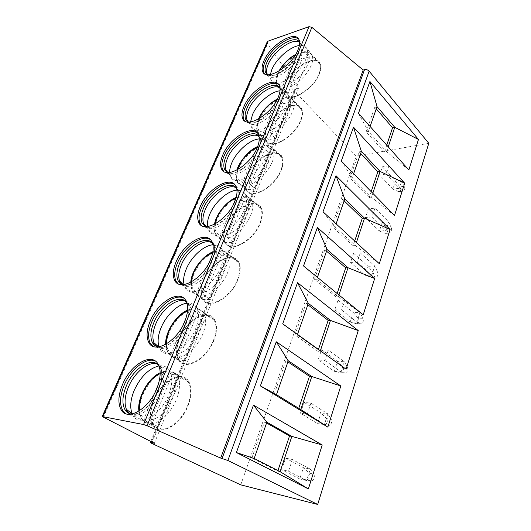 <?xml version="1.0" encoding="UTF-8"?>
<svg xmlns="http://www.w3.org/2000/svg" width="531" height="531" viewBox="0 0 531 531"><rect width="100%" height="100%" fill="white"/><g stroke="black" fill="none" stroke-linecap="round" stroke-linejoin="round"><path stroke-width="0.4" stroke-dasharray="2.65 1.99" d="M267.159 41.962L267.538 43.881L298.535 88.073L295.389 88.949L294.4 89.739L295.017 91.611L356.248 156.167L428.796 143.297M240.749 484.863L356.248 156.167M292.389 459.527L288.545 471.216L281.662 469.696L285.512 458.12L292.389 459.527L310.277 469.099L303.413 467.645L309.049 473.088L313.907 474.143C314.83 476.944 314.252 479.128 312.175 480.688L306.971 479.626L299.769 478.989L306.639 480.548L311.83 480.728M310.894 403.188L307.283 414.18L300.44 413.211L304.064 402.319L310.894 403.188L327.806 413.848L320.996 412.906L326.379 418.468L331.198 419.158C332.061 421.84 331.57 423.891 329.718 425.324L317.558 423.599L329.247 425.371M328.324 350.148L324.919 360.503L318.129 360.018L321.54 349.75L328.324 350.148L344.34 361.757L337.583 361.272L342.734 366.928L347.513 367.299C348.316 369.861 347.891 371.806 346.239 373.127L340.889 372.749L334.338 371.361L341.108 371.932L345.668 373.16M344.758 300.121L341.546 309.898L334.809 309.839L338.035 300.148L344.758 300.121L359.952 312.553L353.254 312.48L358.193 318.208L362.925 318.295C363.669 320.764 363.304 322.602 361.83 323.824L356.447 323.718L350.195 322.025L356.898 322.178L361.186 323.837M360.283 252.856L357.25 262.102L350.573 262.433L353.619 253.26L360.283 252.856L374.72 266.011L368.089 266.303L372.828 272.098L377.514 271.925C378.205 274.301 377.893 276.06 376.565 277.189L371.169 277.315L365.189 275.343L371.833 275.118L375.868 277.169M374.979 208.139L372.105 216.887L365.487 217.564L368.375 208.875L374.979 208.139L388.712 221.918L382.147 222.542L386.701 228.376L391.34 227.972C391.984 230.275 391.705 231.954 390.517 233.003L385.128 233.328L379.399 231.111L385.977 230.554L389.774 232.95M388.898 165.758L386.176 174.055L379.625 175.044L382.366 166.8L388.898 165.758L401.987 180.089L395.495 181.005L399.87 186.872L404.463 186.262C405.06 188.492 404.814 190.105 403.746 191.08L398.376 191.578L392.88 189.142L399.392 188.279L402.976 190.987M154.355 443.285L298.535 88.073M129.843 413.689C137.516 419.736 154.222 407.841 160.734 391.261C164.53 381.47 164.915 373.751 161.882 368.096L159.785 366.921C161.736 370.306 162.26 374.866 161.371 380.601L158.583 390.112C153.612 402.432 142.7 413.151 134.383 414.027L132.637 415.016C141.458 414.1 153.067 402.684 158.357 389.595L161.324 379.486C162.267 373.419 161.716 368.594 159.665 365.016L155.298 361.027M132.637 415.016C130.029 415.342 127.765 414.91 125.854 413.735M134.383 414.027L131.741 414.08M159.785 366.921L158.776 365.494M161.882 368.096L160.827 366.616L157.422 364.2M188.651 381.331C181.801 369.35 161.152 380.913 153.658 400.142C149.543 410.596 149.344 419.019 153.061 425.404C159.672 436.907 180.819 425.331 188.153 405.472C191.883 395.343 192.049 387.291 188.651 381.331L169.568 370.592C172.827 376.565 172.482 384.709 168.546 395.024C160.8 415.235 139.461 427.249 133.148 415.693L132.226 413.981M169.568 370.592L168.407 368.992C166.004 366.357 162.858 365.341 158.955 365.932M153.479 424.833C159.931 436.051 180.553 424.76 187.702 405.405C191.346 395.515 191.512 387.663 188.193 381.849C181.516 370.167 161.371 381.444 154.063 400.201C150.054 410.397 149.861 418.607 153.479 424.833L142.062 419.251C138.531 413.012 138.83 404.748 142.958 394.453C148.979 381.537 156.784 373.784 166.356 371.182L172.323 374.521L151.415 425.338C153.353 426.512 155.61 426.957 158.198 426.665L179.133 375.278L172.097 371.68L170.039 373.432L150.923 419.722C150.353 421.508 150.671 422.795 151.886 423.579L158.198 426.665M179.133 375.278L172.323 374.521M158.119 385.008L163.249 372.696L164.524 371.202L166.356 371.182M151.415 425.338L145.129 422.271C143.914 421.508 143.596 420.233 144.166 418.461L155.025 392.416M156.658 346.524C163.88 353.301 181.901 341.114 188.319 324.647C191.552 316.41 191.93 309.865 189.474 305.006L187.509 303.719C189.129 306.739 189.507 310.721 188.644 315.66L186.315 323.379C181.29 335.924 169.07 347.121 160.568 347.148L158.822 347.944C167.836 347.931 180.839 336.017 186.182 322.675L188.664 314.478C189.574 309.248 189.182 305.04 187.476 301.854L183.786 298.15M158.822 347.944L152.842 346.252M160.568 347.148L158.198 346.969M187.509 303.719L186.733 302.517M189.474 305.006L188.571 303.659L185.664 301.362M214.597 319.728C208.271 307.675 186.587 319.642 179.345 338.386C175.821 347.247 175.575 354.423 178.602 359.912C184.642 371.521 206.851 359.64 213.96 340.252C217.146 331.716 217.358 324.872 214.597 319.728L196.735 307.953C199.377 313.098 199.025 320.001 195.667 328.676C188.173 348.376 165.778 360.735 160.03 349.106L158.995 346.862M196.735 307.953L195.74 306.493C193.603 303.951 190.675 302.876 186.972 303.261M179.027 359.394C184.921 370.718 206.572 359.129 213.508 340.225C216.621 331.895 216.827 325.218 214.132 320.2C207.966 308.451 186.812 320.12 179.75 338.406C176.319 347.042 176.08 354.038 179.027 359.394L168.373 353.181C165.499 347.825 165.825 340.789 169.356 332.081C175.011 319.994 182.598 312.367 192.109 309.215L197.698 312.865L178.224 360.184L185.04 360.775L204.528 312.958L198.933 309.274L197.705 309.002L196.025 310.516L178.25 353.553C177.719 355.226 178.024 356.487 179.153 357.33L185.04 360.775M204.528 312.958L197.698 312.865M185.936 318.281L189.209 310.443L190.264 309.175L192.109 309.215M178.224 360.184L172.349 356.766C171.221 355.936 170.922 354.688 171.453 353.029L183.076 325.151M182.206 284.669C189.248 291.134 207.8 278.609 213.933 262.779C216.694 255.803 217.073 250.227 215.075 246.059L213.236 244.678C214.577 247.346 214.843 250.805 214.033 255.059L212.061 261.411C207.037 274.062 193.563 285.724 185.047 285.008L183.308 285.638C192.328 286.415 206.665 274.009 212.008 260.555L214.106 253.811C214.962 249.311 214.683 245.654 213.276 242.833L210.19 239.474M183.308 285.638L178.024 283.693M185.047 285.008L182.837 284.656M213.236 244.678L212.626 243.663M215.075 246.059L211.856 242.72M238.704 262.029C232.917 250.061 210.316 262.5 203.333 280.707C200.306 288.26 200.034 294.4 202.497 299.126C207.966 310.688 231.104 298.409 237.981 279.552C240.709 272.31 240.955 266.469 238.704 262.029L221.951 249.384C224.102 253.805 223.743 259.686 220.869 267.04C213.635 286.163 190.317 298.953 185.12 287.404L184.031 284.556M221.951 249.384L221.108 248.057C219.184 245.621 216.449 244.539 212.904 244.804M202.928 298.648C208.265 309.931 230.826 297.951 237.53 279.571C240.198 272.496 240.43 266.794 238.24 262.467C232.598 250.798 210.548 262.925 203.738 280.693C200.798 288.054 200.526 294.041 202.928 298.648L192.959 291.911C190.616 287.304 190.954 281.297 193.981 273.877C199.304 262.533 206.692 255.046 216.13 251.409L221.374 255.325L203.194 299.491L210.03 299.451L228.204 254.847L222.96 250.897L221.613 250.579L220.239 251.88L203.672 292.004C203.174 293.577 203.459 294.805 204.521 295.701L210.03 299.451M228.204 254.847L221.374 255.325M211.763 256.347L214.292 251.302L216.13 251.409M203.194 299.491L197.691 295.78C196.636 294.897 196.357 293.676 196.848 292.116L209.101 262.726M205.132 226.312C211.126 234.184 231.616 221.254 237.788 205.172C240.158 199.218 240.53 194.452 238.897 190.861L237.178 189.401C238.286 191.744 238.465 194.758 237.709 198.428L236.036 203.718C231.051 216.369 216.409 228.483 208.006 227.155L206.28 227.646C215.174 229.067 230.753 216.177 236.049 202.736L237.828 197.12C238.625 193.231 238.439 190.052 237.271 187.569L234.702 184.562M206.28 227.646L201.614 225.556M208.006 227.155L205.902 226.664M237.178 189.401L236.68 188.525M238.897 190.861L236.176 187.848M261.166 207.886C255.902 196.118 232.505 209.075 225.794 226.717C223.179 233.195 222.881 238.472 224.905 242.548C229.823 253.957 253.758 241.2 260.389 222.927C262.745 216.728 262.998 211.716 261.166 207.886L245.415 194.499C247.174 198.302 246.815 203.346 244.346 209.619C237.377 228.131 213.263 241.426 208.603 230.056L207.535 226.578M245.415 194.499L244.711 193.311C242.966 190.974 240.377 189.919 236.939 190.144M225.336 242.103C230.135 253.234 253.473 240.789 259.944 222.974C262.241 216.927 262.493 212.035 260.701 208.298C255.57 196.822 232.744 209.46 226.199 226.671C223.657 232.99 223.365 238.134 225.336 242.103L215.978 234.921C214.059 230.958 214.411 225.801 217.02 219.436C222.044 208.769 229.233 201.415 238.592 197.366L243.517 201.501L226.511 242.826L233.341 242.236L250.34 200.532L245.408 196.351L243.988 195.985L242.859 197.114L227.374 234.602C226.916 236.083 227.182 237.291 228.177 238.227L233.341 242.236M250.34 200.532L243.517 201.501M235.804 198.687L236.786 197.187L238.592 197.366M226.511 242.826L221.347 238.857C220.358 237.934 220.093 236.74 220.551 235.273L233.321 204.641M227.149 172.343C232.452 180.58 254.03 167.199 260.051 151.401C262.102 146.284 262.46 142.182 261.119 139.082L259.5 137.556C260.422 139.613 260.535 142.235 259.845 145.421L258.405 149.881C253.506 162.426 237.788 174.998 229.611 173.192L227.899 173.557C236.554 175.495 253.267 162.121 258.478 148.786L260.011 144.047C260.741 140.682 260.621 137.907 259.652 135.737L257.502 133.069M227.899 173.557L223.763 171.407M229.611 173.192L227.573 172.568M259.5 137.556L259.088 136.779M261.119 139.082L258.816 136.381M282.14 156.997C277.374 145.507 253.3 159.015 246.862 176.06C244.592 181.662 244.287 186.222 245.953 189.746C250.347 200.91 274.965 187.635 281.344 169.966C283.388 164.63 283.647 160.309 282.14 156.997L267.312 142.978C268.752 146.264 268.407 150.605 266.27 156.001C259.573 173.869 234.775 187.715 230.627 176.611L229.671 172.495M267.312 142.978L266.715 141.923C265.115 139.666 262.626 138.664 259.254 138.91M246.384 189.328C250.672 200.22 274.68 187.27 280.899 170.046C282.89 164.842 283.149 160.621 281.676 157.388C277.029 146.184 253.546 159.36 247.267 175.987C245.056 181.449 244.764 185.896 246.384 189.328L237.583 181.775C236.003 178.356 236.348 173.896 238.618 168.407C243.364 158.351 250.373 151.123 259.632 146.729L264.272 151.05L248.329 189.793L255.152 188.724L271.075 149.642L266.429 145.275L264.969 144.863L264.033 145.839L249.53 180.952C249.105 182.345 249.358 183.527 250.287 184.496L255.152 188.724M271.075 149.642L264.272 151.05M257.608 146.695L259.632 146.729M248.329 189.793L243.477 185.618C242.541 184.662 242.289 183.487 242.72 182.106L255.922 150.446M247.877 121.938C252.471 130.427 275.018 116.561 280.886 101.096C282.665 96.669 283.003 93.117 281.901 90.436L280.375 88.85C281.138 90.655 281.204 92.945 280.574 95.719L279.333 99.516C274.54 111.895 257.86 124.918 249.975 122.747L248.289 123.013C256.626 125.329 274.361 111.477 279.459 98.321L280.78 94.292C281.443 91.359 281.377 88.942 280.574 87.038L278.768 84.668M248.289 123.013L244.618 120.849M249.975 122.747L247.997 122.011M280.375 88.85L280.01 88.133M281.901 90.436L279.93 88.007M301.781 109.087C297.473 97.936 272.834 112.008 266.668 128.449C264.684 133.321 264.378 137.283 265.752 140.343C269.675 151.209 294.858 137.383 300.984 120.338C302.763 115.712 303.028 111.961 301.781 109.087L287.795 94.545C288.983 97.392 288.645 101.149 286.793 105.822C280.361 123.033 254.999 137.463 251.316 126.663L250.566 121.931M287.795 94.545L287.291 93.602C285.797 91.418 283.375 90.482 280.01 90.801M266.184 139.945C270.013 150.545 294.566 137.058 300.546 120.437C302.278 115.931 302.537 112.267 301.323 109.459C297.121 98.587 273.087 112.313 267.073 128.356C265.142 133.102 264.843 136.965 266.184 139.945L257.887 132.08C256.586 129.119 256.924 125.25 258.902 120.471C263.396 110.979 270.226 103.884 279.392 99.184L283.773 103.658L268.792 140.058L275.582 138.564L290.537 101.872L286.156 97.346L284.682 96.888L283.899 97.731L270.292 130.686L271.009 134.164L275.582 138.564M290.537 101.872L283.773 103.658M277.355 99.178L279.392 99.184M268.792 140.058L264.219 135.704L263.502 132.259L277.049 99.775M267.372 74.659C271.162 83.48 294.685 69.096 300.413 53.93C301.973 50.073 302.292 46.98 301.376 44.65L299.935 43.018L300.035 49.038L298.953 52.297C294.28 64.45 276.757 77.924 269.204 75.488L267.538 75.667C275.523 78.269 294.154 63.932 299.126 51.029L300.274 47.564L300.174 41.206L298.641 39.108M267.538 75.667L264.279 73.537M269.204 75.488L267.285 74.652M299.935 43.018L299.597 42.327M301.376 44.65L299.597 42.42M320.213 63.919C316.323 53.14 291.214 67.782 285.313 83.613C283.574 87.874 283.275 91.339 284.424 94C287.902 104.534 313.549 90.144 319.43 73.729C320.983 69.694 321.248 66.428 320.213 63.919L306.991 48.932C307.98 51.414 307.661 54.686 306.035 58.755C299.869 75.316 274.042 90.323 270.783 79.876L270.339 74.546M306.991 48.932L306.56 48.095C305.166 45.965 302.756 45.115 299.345 45.547M284.848 93.622C288.247 103.897 313.257 89.858 318.992 73.855C320.512 69.919 320.764 66.727 319.755 64.278C315.972 53.77 291.473 68.048 285.718 83.493C284.025 87.648 283.733 91.027 284.848 93.622L277.016 85.498C275.928 82.916 276.253 79.537 277.992 75.362C282.253 66.382 288.917 59.412 297.984 54.454L302.126 59.06L288.028 93.323L294.778 91.458L308.843 56.943L304.708 52.284L303.241 51.772L302.577 52.516L289.78 83.5L290.457 86.905L294.778 91.458M308.843 56.943L302.126 59.06M288.028 93.323L283.7 88.823L283.023 85.445L295.847 54.686L296.318 54.062L297.984 54.454M285.512 458.12L303.413 467.645L299.769 478.989L281.662 469.696M288.545 471.216L306.639 480.548L310.277 469.099L313.907 474.143M306.971 479.626L307.442 479.612C310.137 478.205 310.675 476.028 309.049 473.088M304.064 402.319L320.996 412.906L317.558 423.599L300.44 413.211M307.283 414.18L324.381 424.634L327.806 413.848L331.198 419.158M324.421 424.634L325.072 424.621C327.481 423.28 327.919 421.229 326.379 418.468M321.54 349.75L337.583 361.272L334.338 371.361L318.129 360.018M324.919 360.503L341.108 371.932L344.34 361.757L347.513 367.299M340.889 372.749L341.685 372.735C343.836 371.468 344.188 369.53 342.734 366.928M338.035 300.148L353.254 312.48L350.195 322.025L334.809 309.839M341.546 309.898L356.898 322.178L359.952 312.553L362.925 318.295M356.447 323.718L357.356 323.718C359.281 322.509 359.56 320.678 358.193 318.208M353.619 253.26L368.089 266.303L365.189 275.343L350.573 262.433M357.25 262.102L371.833 275.118L374.72 266.011L377.514 271.925M371.169 277.315L372.171 277.321C373.904 276.186 374.123 274.441 372.828 272.098M368.375 208.875L382.147 222.542L379.399 231.111L365.487 217.564M372.105 216.887L385.977 230.554L388.712 221.918L391.34 227.972M385.128 233.328L386.196 233.355C387.756 232.279 387.922 230.62 386.701 228.376M382.366 166.8L395.495 181.005L392.88 189.142L379.625 175.044M386.176 174.055L399.392 188.279L401.987 180.089L404.463 186.262M398.376 191.578L399.491 191.625C400.898 190.609 401.024 189.023 399.87 186.872M280.096 471.687L277.759 471.17L251.847 457.987L254.183 458.492M251.847 457.987L264.518 421.826L266.854 422.205M266.575 422.995L264.518 421.826M277.759 471.17L277.952 470.599M300.785 409.554L298.462 409.235L298.767 408.319M298.462 409.235L274.142 394.38L276.465 394.666M274.142 394.38L285.977 360.615L288.293 360.795M287.908 361.903L285.977 360.615M282.704 323.857L297.28 335.054L346.086 369.211M318.454 349.438L317.843 351.257L320.147 351.396L320.346 350.792M317.843 351.257L294.97 334.961L297.28 335.054L297.493 334.444M294.97 334.961L306.042 303.367L308.345 303.367M307.861 304.761L306.042 303.367M303.533 265.958L316.761 279.26L338.313 296.836L363.211 314.843M337.152 293.497L336.03 296.856L338.313 296.836L338.937 294.957M336.03 296.856L314.465 279.333L316.761 279.26L317.432 277.341M314.465 279.333L324.853 249.696L327.136 249.543M326.565 251.183L324.853 249.696M323.021 211.803L335.034 226.923L355.385 245.554L379.32 263.695M354.701 241.001L353.122 245.714L355.385 245.554L356.387 242.554M353.122 245.714L332.758 227.135L335.034 226.923L336.103 223.863M332.758 227.135L342.522 199.291L344.785 198.999M344.141 200.857L342.522 199.291M341.287 161.039L352.212 177.726L371.468 197.26L394.506 215.5M371.196 191.645L369.224 197.545L371.468 197.26L372.795 193.277M369.224 197.545L349.962 178.071L352.212 177.726L353.633 173.67M349.962 178.071L359.148 151.853L361.392 151.448M360.675 153.486L359.148 151.853M358.445 113.349L368.388 131.403L386.634 151.707L408.843 170M386.741 145.149L384.417 152.098L386.634 151.707L388.247 146.848M384.417 152.098L366.158 131.854L368.388 131.403L370.114 126.464M366.158 131.854L374.82 107.136L377.043 106.618M376.273 108.822L374.82 107.136M151.753 443.392L295.017 91.611M151.501 441.832L295.389 88.949M103.379 417.373L267.538 43.881M151.886 423.579C160.501 422.736 171.559 411.917 176.458 399.412C180.221 389.422 180.48 381.517 177.241 375.689L173.152 371.906M150.923 419.722C168.32 418.05 183.952 378.975 170.039 373.432M145.129 422.271L142.062 419.251C140.39 417.16 139.334 414.445 138.903 411.12M163.249 372.696L160.176 373.698M139.739 410.576C140.343 414.207 141.817 416.835 144.166 418.461M179.153 357.33C187.748 355.816 198.481 345.19 203.015 333.594C206.22 325.184 206.506 318.467 203.877 313.449C202.683 311.385 201.037 309.998 198.933 309.274M178.25 353.553C195.594 350.52 210.09 314.272 196.025 310.516M172.349 356.766L168.373 353.181C166.694 350.938 165.785 348.004 165.645 344.393M189.209 310.443L187.523 311.013M166.442 343.929C166.767 348.396 168.433 351.429 171.453 353.029M204.521 295.701C213.07 293.61 223.498 283.176 227.713 272.39C230.454 265.261 230.759 259.533 228.615 255.212C227.354 252.902 225.469 251.462 222.96 250.897M203.672 292.004C220.923 287.802 234.403 254.09 220.239 251.88M197.691 295.78L192.959 291.911C191.246 289.481 190.516 286.269 190.762 282.273M213.416 252.384L212.725 252.637M191.505 281.868C191.339 287.205 193.118 290.623 196.848 292.116M228.177 238.227C237.981 234.33 245.501 226.697 250.732 215.34C253.095 209.247 253.4 204.342 251.654 200.618C250.366 198.129 248.282 196.709 245.408 196.351M227.374 234.602C244.512 229.399 257.084 197.963 242.859 197.114M221.347 238.857C218.911 238.346 217.119 237.038 215.978 234.921C214.219 232.299 213.714 228.755 214.464 224.301M215.155 223.936C214.278 230.175 216.077 233.952 220.551 235.273M250.287 184.496C259.991 180.195 267.305 172.708 272.244 162.028C274.288 156.791 274.593 152.563 273.16 149.344C271.872 146.748 269.635 145.394 266.429 145.275M249.53 180.952C266.529 174.878 278.277 145.494 264.033 145.839M243.477 185.618C240.696 185.306 238.731 184.025 237.583 181.775C235.757 178.934 235.545 175.024 236.939 170.053M237.576 169.714C235.764 176.876 237.483 181.005 242.72 182.106M271.009 134.164C280.6 129.511 287.722 122.157 292.389 112.107C294.167 107.567 294.466 103.903 293.278 101.109C292.023 98.461 289.647 97.206 286.156 97.346M270.292 130.686C287.132 123.862 298.137 96.343 283.899 97.731M264.219 135.704C261.139 135.624 259.035 134.416 257.887 132.08C256.002 128.993 256.154 124.679 258.351 119.13M258.942 118.798C255.949 126.929 257.469 131.416 263.502 132.259M290.457 86.905C299.935 81.96 306.878 74.738 311.292 65.253C312.852 61.297 313.137 58.105 312.155 55.675C310.927 53.007 308.445 51.879 304.708 52.284M289.78 83.5C306.453 76.033 316.781 50.199 302.577 52.516M283.7 88.823C280.361 88.982 278.131 87.874 277.016 85.498C275.848 82.278 274.441 80.168 278.868 71.147M295.847 54.686L295.302 54.978M279.439 70.802C274.972 79.975 276.166 84.86 283.023 85.445M150.817 441.487L294.4 89.739M159.665 365.016L158.085 364.12M161.371 380.601L161.324 379.486M160.827 366.616L168.407 368.992M153.061 425.404L133.148 415.693M188.193 381.849L177.241 375.689L172.097 371.68M164.524 371.202L160.176 372.735M187.476 301.854L185.996 300.878M188.644 315.66L188.664 314.478M158.623 346.922L159.214 347.453M188.571 303.659L195.74 306.493M178.602 359.912L160.03 349.106M214.132 320.2L203.877 313.449C202.338 311.232 200.28 309.752 197.705 309.002M190.264 309.175L187.596 310.124M213.276 242.833L211.889 241.784M214.033 255.059L214.106 253.811M183.195 284.636L184.449 285.93M214.312 244.837L221.108 248.057M202.497 299.126L185.12 287.404M238.24 262.467L228.615 255.212C228.084 254.369 226.452 251.727 221.613 250.579M214.292 251.302L212.871 251.833M237.271 187.569L235.976 186.467M237.709 198.428L237.828 197.12M206.24 226.664L208.046 228.748M238.253 189.773L244.711 193.311M224.905 242.548L208.603 230.056M260.701 208.298L251.654 200.618L250.26 198.84C248.647 197.213 246.557 196.264 243.988 195.985M236.78 197.187L236.176 197.432M259.652 135.737L258.431 134.582M259.845 145.421L260.011 144.047M227.925 172.582L230.162 175.456M260.582 138.113L266.715 141.923M245.953 189.746L230.627 176.611M281.676 157.388L273.16 149.344C271.5 146.51 268.772 145.016 264.969 144.863M280.574 87.038L279.419 85.836M280.574 95.719L280.78 94.292M248.382 122.037L250.931 125.648M281.443 89.573L287.291 93.602M265.752 140.343L251.316 126.663M301.323 109.459L293.278 101.109C291.652 98.189 288.791 96.781 284.682 96.888M300.174 41.206L299.086 39.971M300.035 49.038L300.274 47.564M267.71 74.692L270.465 78.973M300.984 43.881L306.56 48.095M284.424 94L270.783 79.876M319.755 64.278L312.155 55.675C310.575 52.695 307.602 51.394 303.241 51.772M296.318 54.062L295.648 54.414M307.442 479.612L312.175 480.681M325.072 424.614L329.718 425.324M341.685 372.735L346.239 373.127M357.356 323.718L361.83 323.83M372.171 277.328L376.565 277.189M386.196 233.355L390.517 233.009M399.491 191.625L403.746 191.087"/><path stroke-width="0.8" d="M363.171 70.039L311.856 27.346L309.022 26.663L268.102 41.139L267.159 41.962L102.211 416.536L154.355 443.285L150.392 442.535L151.753 443.392L240.749 484.863L317.704 504.45L428.796 143.297L369.145 71.181C367.837 69.846 366.297 69.335 364.525 69.661L363.171 70.039L220.69 458.094L147.027 425.716L143.543 424.528L102.211 416.536M317.704 504.45L227.892 460.477L220.69 458.094M308.372 488.912L236.395 452.545L253.46 405.126L322.211 444.985L308.372 488.912L280.096 471.687L254.183 458.492L266.854 422.205L253.46 405.126M327.839 427.116L260.376 385.898L276.253 341.772L340.802 385.964L327.839 427.116L300.785 409.554L276.465 394.666L288.293 360.795L276.253 341.772M346.086 369.211L282.704 323.857L297.513 282.691L358.252 330.581L346.086 369.211M363.211 314.843L303.533 265.958L317.385 227.467L374.654 278.516L363.211 314.843M379.32 263.695L323.021 211.803L336.004 175.728L390.106 229.472L379.32 263.695M394.506 215.5L341.287 161.039L353.48 127.161L404.682 183.195L394.506 215.5M408.843 170L358.445 113.349L369.915 81.482L418.461 139.461L408.843 170M156.731 388.725C160.8 378.304 161.251 370.107 158.085 364.12C151.693 352.106 130.812 364.379 122.688 384.105C118.221 394.838 117.716 403.421 121.168 409.846C127.287 421.428 148.74 409.149 156.731 388.725M184.669 321.713C188.127 312.958 188.565 306.015 185.996 300.878C180.115 288.844 158.205 301.568 150.366 320.751C146.563 329.824 146.058 337.105 148.866 342.608C154.435 354.243 176.929 341.599 184.669 321.713M210.595 259.52C213.548 252.106 213.98 246.198 211.889 241.784C206.526 229.883 183.699 243.132 176.153 261.723C172.894 269.443 172.409 275.655 174.692 280.361C179.71 291.904 203.127 278.808 210.595 259.52M234.722 201.634C237.264 195.315 237.676 190.257 235.976 186.467C231.111 174.799 207.482 188.624 200.247 206.586C197.439 213.196 196.968 218.52 198.833 222.562C203.327 233.912 227.54 220.285 234.722 201.634M257.236 147.631C259.427 142.202 259.825 137.848 258.431 134.582C254.037 123.232 229.724 137.648 222.794 154.972C220.365 160.674 219.914 165.26 221.447 168.745C225.443 179.81 250.34 165.619 257.236 147.631M278.29 97.127C280.195 92.427 280.574 88.664 279.419 85.836C275.463 74.851 250.579 89.878 243.955 106.552C241.837 111.497 241.406 115.479 242.674 118.486C246.211 129.232 271.673 114.444 278.29 97.127M298.024 49.795C299.69 45.706 300.042 42.434 299.086 39.971C295.528 29.384 270.173 45.016 263.841 61.032C261.982 65.353 261.584 68.824 262.639 71.439C265.759 81.827 291.685 66.435 298.024 49.795M155.298 361.027C146.516 356.799 130.991 368.972 124.287 384.929C119.84 395.655 119.356 404.23 122.814 410.655L121.168 409.846M125.854 413.735L122.814 410.655M131.741 414.08C128.874 413.755 126.65 412.361 125.084 409.905C121.811 403.859 122.263 395.787 126.431 385.692C133.646 368.189 151.793 356.52 158.776 365.494M157.422 364.2C149.058 360.609 134.735 371.985 128.548 386.794C124.825 395.721 124.101 403.221 126.378 409.282L132.173 413.861C129.717 407.436 130.434 399.524 134.316 390.126C140.768 376.499 148.979 368.434 158.955 365.932M129.843 413.689L127.261 410.974L126.378 409.282M158.119 385.008L155.025 392.416M183.786 298.15C175.21 293.245 158.464 305.823 151.859 321.667C148.076 330.72 147.585 338.001 150.406 343.504L148.866 342.608M152.842 346.252L150.406 343.504M158.198 346.969C155.749 346.464 153.877 345.123 152.589 342.946C149.928 337.769 150.379 330.919 153.93 322.39C160.953 305.212 180.235 293.158 186.733 302.517M185.664 301.362C177.467 297.141 162.008 308.896 155.915 323.598C152.749 331.132 152.072 337.47 153.884 342.614L158.623 346.922M156.658 346.524L153.884 342.614M158.995 346.862C157.322 341.46 158.065 334.968 161.238 327.368C166.402 315.022 177.991 304.09 186.972 303.261M185.936 318.281L183.076 325.151M210.19 239.474C201.939 234.038 184.018 247.068 177.56 262.706C174.314 270.412 173.836 276.618 176.133 281.33L174.692 280.361M178.024 283.693L176.133 281.33M182.837 284.656C180.812 284.052 179.279 282.811 178.243 280.932C176.073 276.498 176.518 270.651 179.558 263.396C186.354 246.63 206.645 234.131 212.626 243.663M211.856 242.72C203.924 238.007 187.383 250.174 181.416 264.697C178.715 271.102 178.084 276.492 179.531 280.866L183.195 284.636M182.206 284.669L179.531 280.866M184.031 284.556C183.042 280.089 183.812 274.846 186.341 268.839C191.419 256.646 203.778 245.375 212.904 244.804M211.763 256.347L209.101 262.726M234.702 184.562C226.843 178.761 207.853 192.268 201.561 207.628C198.767 214.225 198.302 219.549 200.18 223.597L198.833 222.562M201.614 225.556L200.18 223.597M205.902 226.664L202.225 223.325C200.452 219.515 200.877 214.504 203.499 208.285C210.05 192.003 231.191 179.013 236.68 188.525M236.176 187.848C228.589 182.79 211.059 195.401 205.245 209.665C202.922 215.148 202.338 219.754 203.492 223.491L206.24 226.664M205.132 226.312L203.492 223.491M207.535 226.578C207.077 222.947 207.833 218.799 209.818 214.126C214.756 202.185 227.739 190.609 236.939 190.144M235.804 198.687L233.321 204.641M257.502 133.069C250.081 127.028 230.135 141.04 224.036 156.061C221.613 161.756 221.168 166.342 222.715 169.827L221.447 168.745M223.763 171.407L222.715 169.827M227.573 172.568L224.686 169.654C223.232 166.376 223.644 162.055 225.914 156.691C232.206 140.947 254.044 127.44 259.088 136.779M258.816 136.381C251.594 131.124 233.195 144.193 227.56 158.132C225.549 162.864 225.011 166.827 225.94 170.033L227.925 172.582M227.149 172.343L225.94 170.033M229.671 172.495C229.584 169.621 230.295 166.415 231.808 162.871C236.58 151.275 250.028 139.434 259.254 138.91M255.922 150.446L257.608 146.695M278.768 84.668C271.792 78.528 251.017 93.051 245.123 107.68C243.012 112.618 242.594 116.601 243.862 119.608L242.674 118.486M244.618 120.849L243.862 119.608M247.997 122.011L245.78 119.521C244.579 116.687 244.964 112.944 246.948 108.284C252.968 93.117 275.35 79.079 280.01 88.133M279.93 88.007C273.093 82.677 253.937 96.211 248.495 109.784C246.749 113.886 246.251 117.318 247.001 120.079L248.382 122.037M247.877 121.938L247.001 120.079M250.566 121.931L252.451 114.742C257.031 103.572 270.783 91.511 280.01 90.801M277.049 99.775L277.355 99.178M298.641 39.108C292.103 32.968 270.624 48.009 264.942 62.193C263.091 66.514 262.699 69.979 263.754 72.594L262.639 71.439M264.279 73.537L263.754 72.594M267.285 74.652L265.613 72.574C264.611 70.112 264.982 66.846 266.715 62.777C272.463 48.208 295.269 33.645 299.597 42.327M299.597 42.42C293.052 37.25 273.399 51.215 268.182 64.324C266.648 67.902 266.19 70.895 266.808 73.285L267.71 74.692M267.372 74.659L266.808 73.285M270.339 74.546L271.872 69.475C276.246 58.768 290.145 46.562 299.345 45.547M236.395 452.545L254.183 458.492M266.854 422.205L291.851 436.382L289.521 435.978L266.575 422.995M322.211 444.985L291.851 436.382L280.096 471.687M277.952 470.599L289.521 435.978M260.376 385.898L276.465 394.666M300.785 409.554L311.783 376.519L309.467 376.306L287.908 361.903M340.802 385.964L311.783 376.519L288.293 360.795M298.767 408.319L309.467 376.306M320.346 350.792L330.461 320.419L328.165 320.372L307.861 304.761M358.252 330.581L330.461 320.419L308.345 303.367L297.513 282.691M318.454 349.438L328.165 320.372M297.493 334.444L308.345 303.367M338.937 294.957L348.004 267.73L345.727 267.83L326.565 251.183M374.654 278.516L348.004 267.73L327.136 249.543L317.385 227.467M337.152 293.497L345.727 267.83M317.432 277.341L327.136 249.543M356.387 242.554L364.505 218.161L362.255 218.387L344.141 200.857M390.106 229.472L364.505 218.161L344.785 198.999L336.004 175.728M354.701 241.001L362.255 218.387M336.103 223.863L344.785 198.999M372.795 193.277L380.063 171.433L377.84 171.772L360.675 153.486M404.682 183.195L380.063 171.433L361.392 151.448L353.48 127.161M371.196 191.645L377.84 171.772M353.633 173.67L361.392 151.448M388.247 146.848L394.759 127.307L392.555 127.759L376.273 108.822M418.461 139.461L394.759 127.307L377.043 106.618L369.915 81.482M386.741 145.149L392.555 127.759M370.114 126.464L377.043 106.618M147.027 425.716L311.856 27.346M222.117 458.412L364.525 69.661M227.892 460.477L369.145 71.181M151.196 442.575L151.501 441.832M102.941 416.536L268.102 41.139M143.543 424.528L309.022 26.663M160.176 373.698C148.62 378.304 137.416 398.283 139.739 410.576M187.523 311.013C176.624 314.969 165.426 332.346 166.442 343.929M212.725 252.637C202.603 256.241 191.777 271.115 191.505 281.868M235.97 198.149C226.697 201.614 216.582 214.146 215.155 223.936M257.236 147.293C247.711 152.178 241.16 159.658 237.576 169.714M277.136 99.569C268.938 103.93 262.872 110.335 258.942 118.798M295.302 54.978C288.625 58.808 283.335 64.085 279.439 70.802M150.392 442.535L150.817 441.487M127.261 410.974L125.084 409.905M160.176 372.735C148.129 378.125 136.971 398.177 138.903 411.12M154.621 344.134L152.589 342.946M187.596 310.124C176.212 314.744 165.008 332.22 165.645 344.393M180.142 282.22L178.243 280.932M212.871 251.833C202.271 255.969 191.379 270.989 190.762 282.273M204.004 224.693L202.225 223.325M236.176 197.432C226.458 201.302 216.203 214.02 214.464 224.301M226.359 171.095L224.686 169.654M257.661 146.563C248.654 149.835 238.426 163.229 236.939 170.053M247.353 121.015L245.78 119.521M277.461 98.958C268.799 103.631 262.427 110.355 258.351 119.13M267.1 74.114L265.613 72.574M295.648 54.414C290.165 57.507 284.317 62.041 278.868 71.147"/></g></svg>
